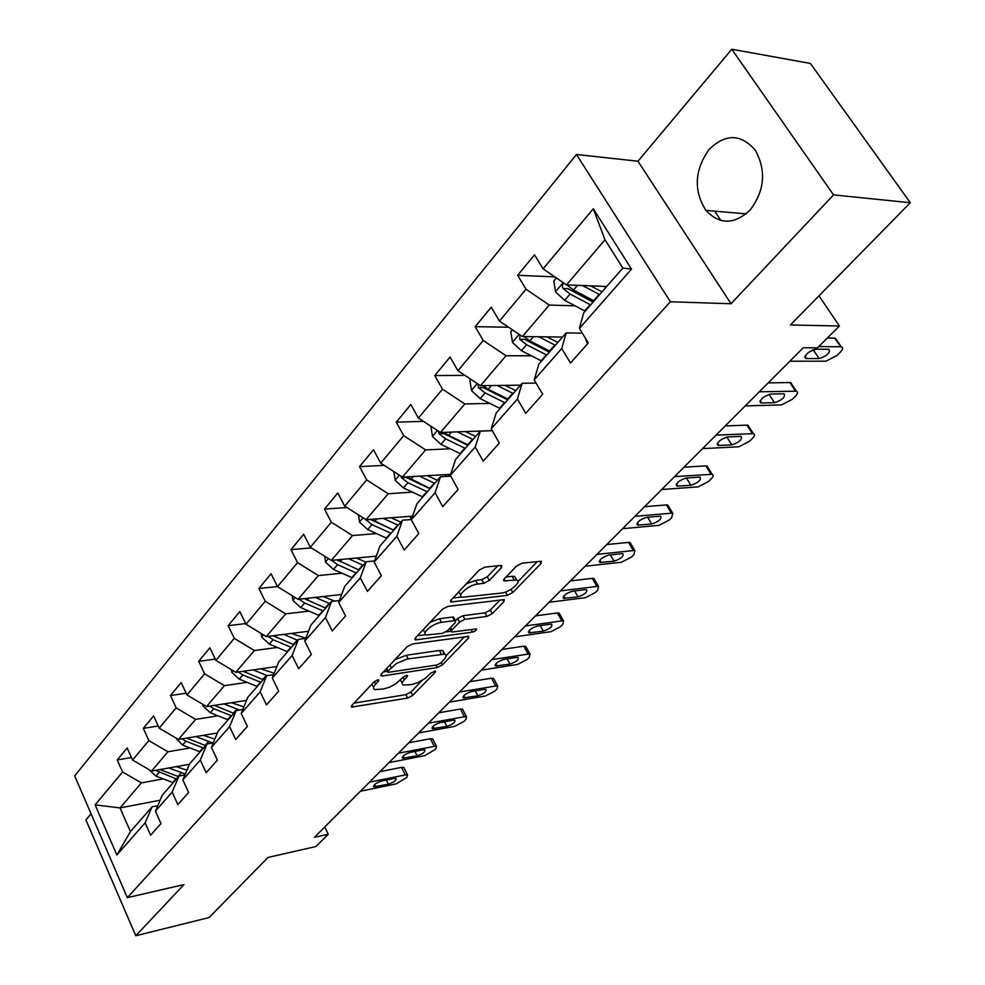 <?xml version="1.0" encoding="UTF-8"?>
<svg xmlns="http://www.w3.org/2000/svg" width="985" height="985" viewBox="0 0 985 985"><rect width="100%" height="100%" fill="white"/><g stroke="black" fill="none" stroke-linecap="round" stroke-linejoin="round"><path stroke-width="1.48" d="M377.858 679.81L374.165 681.731L351.83 705.445L351.571 707.082L407.655 698.082L412.703 695.447L435.222 672.287L435.444 671.093L431.061 672.927L425.323 678.382L417.874 682.63L411.742 684.513L403.394 685.092C401.548 684.193 401.855 682.396 404.342 679.675L407.285 676.609L407.482 675.402L406.645 675.378L403.013 677.274L396.142 683.59L389.728 687.099L383.448 689.008L374.768 689.586C372.909 688.675 373.192 686.865 375.63 684.156L378.56 681.054L378.733 679.847L377.858 679.81M709.126 149.412C694.499 170.122 693.428 190.45 705.913 210.408C719.542 224.826 734.256 224.728 750.053 210.125C764.717 190.671 766.478 170.713 755.323 150.237C741.003 133.738 725.613 133.468 709.126 149.412M501.5 567.68L501.784 565.513L500.823 565.452L484.903 567.126L479.289 570.044L451.142 599.951L450.884 601.995L507.386 595.359L512.742 592.576L541.024 563.482L541.368 561.339L540.469 561.29L522.001 563.235L516.497 566.092L504.295 578.798L503.988 580.891L516.694 580.042C522.542 581.421 509.651 592.379 501.439 593.068L462.113 597.267C456.166 595.814 469.143 584.708 477.627 584.043L483.807 583.342L489.311 580.485L501.5 567.68L500.294 565.513M91.076 813.807L85.929 819.951L135.782 935.75L209.054 917.552L268.031 857.43L315.914 846.534L328.251 834.27L314.363 837.361L803.317 347.73L817.476 347.828L839.417 326.01L818.978 295.82M833.544 194.895L731.781 49.25L637.948 161.22L731.018 303.749L833.544 194.895L910.312 202.725L790.376 324.976L839.417 326.01M731.018 303.749L670.379 301.767L127.324 897.667L74.688 775.909L576.459 154.485L670.379 301.767M135.782 935.75L183.973 884.579L127.324 897.667M412.456 643.956L407.076 646.763L381.281 674.171L381.023 675.919L382.279 675.969L437.266 667.584L442.4 664.912L468.392 638.169L468.725 636.335L412.456 643.956M415.448 637.861L442.388 609.247L447.879 606.391L504.271 599.631L503.938 601.626L492.229 613.667L486.947 616.413L464.883 619.294L459.539 622.077L451.918 630.031L451.623 631.914L452.718 631.964L476.383 628.886C476.802 630.031 475.509 631.114 472.492 632.111L416.372 639.807L415.19 639.758L415.448 637.861M731.781 49.25L810.372 63.434L910.312 202.725M554.851 276.908L517.617 275.271L526.039 289.245L499.444 321.073L491.244 307.209L475.164 326.663L483.229 340.465L457.926 370.742L450.071 357.05L434.767 375.581L442.487 389.21L418.391 418.046L410.856 404.515L396.265 422.183L403.678 435.641L380.702 463.147L373.475 449.776L359.55 466.631L366.666 479.929L344.725 506.179L337.781 492.98L324.484 509.085L331.329 522.21L310.361 547.303L303.675 534.264L290.957 549.655L297.556 562.632L277.499 586.629L271.06 573.75L258.883 588.488L265.236 601.293L246.028 624.268L239.823 611.562L228.163 625.672L234.282 638.329L215.887 660.344L209.891 647.798L198.711 661.329L204.621 673.826L186.965 694.942L181.191 682.543L170.454 695.533L176.167 707.87L159.213 728.149L153.623 715.91L143.317 728.383L148.833 740.572L132.556 760.051L127.151 747.96L117.24 759.952L122.571 771.994L95.102 804.868L116.87 855.005L130.439 831.599L152.096 806.826L157.735 805.73M517.617 275.271L534.535 254.807L543.092 268.843L593.302 208.771L631.496 269.102L579.426 328.387L588.316 342.952L570.487 363.009L561.745 348.505L534.19 379.878L542.686 394.271L525.756 413.318L517.396 398.999L491.207 428.82L499.333 443.028L483.241 461.14L475.226 447.005L450.293 475.398L458.099 489.41L442.757 506.659L435.087 492.709L411.324 519.76L418.81 533.587L404.195 550.036L396.832 536.271L374.165 562.078L381.343 575.72L367.393 591.419L360.313 577.838L338.668 602.475L345.587 615.945L332.253 630.942L325.444 617.533L304.747 641.1L311.408 654.397L298.652 668.729L292.102 655.505L272.303 678.049L278.706 691.162L266.504 704.891L260.188 691.839L241.214 713.436L247.395 726.376L235.698 739.526L229.616 726.647L211.43 747.356L217.389 760.125L206.173 772.745L200.287 760.026L182.841 779.898L188.603 792.506L177.842 804.61L172.153 792.063L155.396 811.147L160.961 823.595L150.619 835.218L145.127 822.832L116.87 855.005M562.57 337.042L522.382 336.55L549.261 305.067L575.055 305.818M582.344 333.164L566.153 332.93L538.832 364.204L534.19 379.878M549.261 305.067L526.039 289.245M522.382 336.55L499.444 321.073M561.745 348.505L566.153 332.93M520.511 385.172L480.446 385.689L506.007 355.733L531.383 355.794M536.086 383.091L522.173 383.263L496.194 412.998L491.207 428.82M506.007 355.733L483.229 340.465M480.446 385.689L457.926 370.742M517.396 398.999L522.173 383.263M492.229 430.63L440.492 432.489L464.846 403.948L489.84 403.407M492.278 430.704L480.348 431.135L455.599 459.466L450.293 475.398M464.846 403.948L442.487 389.21M440.492 432.489L418.391 418.046M475.226 447.005L480.348 431.135M450.637 474.351L402.409 477.109L425.631 449.899L450.256 448.803M450.711 476.149L440.504 476.74L416.914 503.741L411.324 519.76M425.631 449.899L403.678 435.641M402.409 477.109L380.702 463.147M435.087 492.709L440.504 476.74M412.592 516.14L366.051 519.698L388.225 493.719L412.506 492.155M411.41 519.526L402.508 520.228L379.988 545.998L374.165 562.078M388.225 493.719L366.666 479.929M366.051 519.698L344.725 506.179M396.832 536.271L402.508 520.228M376.307 556.156L331.317 560.403L352.507 535.569L376.455 533.574M374.571 560.933L366.235 561.733L344.725 586.358L338.668 602.475M352.507 535.569L331.329 522.21M331.317 560.403L310.361 547.303M360.313 577.838L366.235 561.733M341.672 594.497L298.086 599.323L318.364 575.572L341.98 573.196M339.406 600.518L331.576 601.404L310.989 624.958L304.747 641.1M318.364 575.572L297.556 562.632M298.086 599.323L277.499 586.629M325.444 617.533L331.576 601.404M308.564 631.25L266.27 636.605L285.687 613.852L308.995 611.131M305.793 638.403L298.418 639.363L278.718 661.908L272.303 678.049M285.687 613.852L265.236 601.293M266.27 636.605L246.028 624.268M292.102 655.505L298.418 639.363M276.871 666.537L235.784 672.324L254.389 650.519L277.401 647.477M273.633 674.688L266.664 675.698L247.789 697.306L241.214 713.436M254.389 650.519L234.282 638.329M235.784 672.324L215.887 660.344M260.188 691.839L266.664 675.698M246.521 700.409L206.542 706.577L224.395 685.659L247.1 682.346M242.827 709.483L236.228 710.53L218.128 731.252L211.43 747.356M224.395 685.659L204.621 673.826M206.542 706.577L186.965 694.942M229.616 726.647L236.228 710.53M217.414 732.975L178.457 739.464L195.609 719.382L218.03 715.824M213.289 742.862L207.047 743.934L189.662 763.818L182.841 779.898M195.609 719.382L176.167 707.87M178.457 739.464L159.213 728.149M200.287 760.026L207.047 743.934M189.465 764.286L151.493 771.07L167.967 751.764L190.105 747.972M184.958 774.924L179.024 776.008L162.316 795.117L155.396 811.147M167.967 751.764L148.833 740.572M151.493 771.07L132.556 760.051M172.153 792.063L179.024 776.008M160.112 800.226L120.035 807.922L141.397 782.89L163.276 778.889M141.397 782.89L122.571 771.994M130.439 831.599L120.035 807.922L95.102 804.868M145.127 822.832L152.096 806.826M637.948 161.22L576.459 154.485M328.251 834.27L324.73 826.981M579.426 328.387L583.662 312.885L622.84 268.055L604.999 239.774L566.486 284.887L606.735 286.487M631.496 269.102L622.84 268.055M604.999 239.774L593.302 208.771M566.486 284.887L543.092 268.843M131.424 757.527L117.24 759.952M158.24 726.007L143.317 728.383M186.165 693.231L170.454 695.533M215.296 659.113L198.711 661.329M245.696 623.579L228.163 625.672M277.462 586.555L258.883 588.488M311.285 547.882L290.957 549.655M346.831 507.521L324.484 509.085M384.175 465.376L359.55 466.631M423.452 421.358L396.265 422.183M464.858 375.347L434.767 375.581M508.58 327.229L475.164 326.663M720.946 220.505L714.741 211.172M371.727 684.316L373.611 687.333M400.378 680.019L402.262 682.913M354.021 703.118L405.869 694.647L410.917 692.024L422.048 680.537M446.082 655.751L464.514 636.716M383.362 671.955L387.413 671.339M388.053 670.982L387.868 672.213L388.73 672.262L437.02 664.961L440.627 663.077L443.792 659.827C446.439 656.958 446.771 655.062 444.777 654.138L407.002 659.027L396.426 663.521L388.053 670.982L386.711 668.396M443.767 653.905L442.918 650.629L439.347 650.482L441.206 653.991M394.85 659.753L406.288 655.247L439.347 650.482M500.134 599.976L490.296 610.134L492.229 613.667M455.513 620.685L457.606 618.494L462.95 615.711L485.014 612.879L490.296 610.134M451.179 631.225L445.946 631.927M425.643 634.672L417.406 635.793M441.452 622.348C433.191 623.148 420.78 633.515 426.259 634.993L442.277 633.392L447.621 630.609L455.23 622.643L455.526 620.71L454.43 620.649L441.452 622.348L439.519 618.728L430.051 622.36M423.107 629.735L425.101 632.826M454.023 617.927L452.497 617.053L454.43 620.649M439.519 618.728L452.497 617.053M466.311 583.834L475.607 580.374L481.788 579.685L487.292 576.828L497.794 565.772M458.739 591.886L460.82 594.878M515.968 578.737L514.687 576.447L512.151 576.311L514.158 579.906M506.031 576.988L512.151 576.311M518.048 581.507L537.317 561.622M452.94 598.043L461.559 597.009M148.907 769.568L155.925 776.094L173.2 782.669M168.792 767.98L185.328 774.025M176.29 766.638L186.953 770.196M155.593 770.332L176.426 778.975M178.47 776.636L160.038 769.544M369.473 782.176L405.291 774.924L407.568 774.949L406.83 777.448L396.192 783.863L360.436 791.226M404.158 768.238L403.739 767.426L401.461 767.389L379.988 771.649M394.222 778.458L396.081 778.47C396.413 780.403 393.852 782.312 388.41 784.195L373.795 786.781C373.463 784.836 376.036 782.915 381.515 781.031L394.222 778.458M175.33 737.617L182.594 745.054L200.115 751.863M195.806 736.583L212.834 742.949M203.353 735.315L214.841 739.156M182.077 738.861L185.919 741.188L203.464 748.034M205.582 745.596L186.657 738.097M202.799 704.361L203.07 706.085L210.347 712.758L228.101 719.826M223.903 703.906L239.404 710.025M231.512 702.724L243.886 706.873M209.62 706.11L213.794 708.732L231.586 715.836M233.802 713.312L214.324 705.383M398.383 753.229L434.323 746.359L436.527 746.396L435.764 749.068L424.904 755.618L389.001 762.624M433.031 739.661L432.575 738.787L430.383 738.738L408.824 742.764M423.168 749.844L424.954 749.88C425.348 751.9 422.737 753.87 417.147 755.803L402.545 758.241C402.151 756.209 404.773 754.227 410.413 752.294L423.168 749.844M428.364 723.199L464.44 716.735L466.545 716.784L465.757 719.653L463.8 721.562L454.676 726.351L418.637 732.951M462.975 710.05L462.47 709.089L460.377 709.028L438.744 712.82M453.186 720.183L454.898 720.22C455.353 722.337 452.706 724.381 446.944 726.351L432.366 728.641C431.91 726.511 434.582 724.455 440.394 722.485L453.186 720.183M231.401 669.677L231.807 672.324L239.232 679.133L257.233 686.483M253.145 669.874L267.144 675.624M260.816 668.79L274.199 673.272M238.272 671.967L242.827 674.947L260.865 682.334M263.167 679.699L243.135 671.278M261.185 633.503L261.739 637.147L269.324 644.104L287.595 651.75M283.618 634.402L297.593 640.299M291.338 633.429L305.855 638.255M268.129 636.359L273.079 639.733L291.375 647.416M293.776 644.67L273.14 635.731M292.225 595.716L292.964 600.456L300.708 607.56L319.238 615.526M315.397 597.402L329.667 603.583M323.166 596.541L334.641 601.059M299.243 599.2L304.624 603.005L323.178 611.008M325.69 608.139L304.55 598.708M459.502 692.024L495.701 686.003L497.696 686.065L496.871 689.118L494.839 691.113L485.556 695.976L449.394 702.145M494.051 679.305L493.485 678.283L491.49 678.209L469.783 681.718M484.337 689.401L485.974 689.451C486.504 691.667 483.795 693.785 477.86 695.804L463.332 697.934C462.79 695.693 465.523 693.563 471.507 691.544L484.337 689.401M491.847 659.63L528.145 654.089L530.029 654.163L529.179 657.438L527.061 659.507L517.605 664.444L481.345 670.145M526.298 647.404L525.682 646.283L523.798 646.197L502.042 649.423M516.694 657.426L518.233 657.487C518.836 659.802 516.078 662.006 509.959 664.087L495.48 666.032C494.876 663.693 497.659 661.477 503.827 659.396L516.694 657.426M525.497 625.943L561.856 620.919L563.617 621.006L562.731 624.515L560.539 626.657L550.91 631.693L514.564 636.876M559.812 614.246L559.123 613.039L557.362 612.953L535.569 615.859M550.319 624.194L551.76 624.268C552.45 626.706 549.63 628.984 543.314 631.126L528.908 632.887C528.219 630.425 531.05 628.122 537.416 625.992L550.319 624.194M560.502 590.877L596.922 586.444L598.548 586.518L597.624 590.286L595.346 592.514L585.533 597.649L549.125 602.266M594.657 579.771L593.906 578.466L592.268 578.367L570.438 580.928M585.287 589.646L586.629 589.707C587.392 592.268 584.524 594.644 577.998 596.848L563.691 598.4C562.903 595.827 565.796 593.426 572.371 591.234L585.287 589.646M596.972 554.37L633.404 550.553L634.894 550.64L633.921 554.678L631.557 557.005L621.547 562.213L585.115 566.24M630.905 543.892L630.08 542.489L628.59 542.39L606.748 544.57M621.683 553.681L622.914 553.742C623.776 556.439 620.833 558.914 614.098 561.179L599.89 562.509C599.015 559.8 601.97 557.313 608.767 555.048L621.683 553.681M634.968 516.312L671.413 513.185L672.743 513.259L671.721 517.593L669.258 520.018L659.063 525.325L622.619 528.686M668.667 506.524L667.756 505.01L666.414 504.923L644.572 506.696M659.605 516.214L660.701 516.275C661.661 519.107 658.657 521.681 651.701 524.02L637.615 525.128C636.63 522.272 639.647 519.674 646.677 517.334L659.605 516.214M674.626 476.605L712.192 474.302C713.842 474.93 713.485 476.469 711.121 478.944L708.547 481.468L698.143 486.885L661.735 489.508M708.018 467.567L707.008 465.954L705.839 465.868L684.021 467.185M699.128 477.146L700.101 477.208C701.16 480.188 698.094 482.884 690.891 485.297L676.954 486.147C675.858 483.142 678.948 480.434 686.225 478.008L699.128 477.146M716.033 435.136L753.353 433.634C755.15 434.286 754.769 435.949 752.208 438.633L749.523 441.268L738.91 446.784L702.564 448.618M749.068 426.924L746.975 425.126L725.206 425.951M740.388 436.38L741.2 436.441C742.37 439.569 739.23 442.388 731.781 444.888L718.016 445.466C716.809 442.302 719.973 439.47 727.509 436.958L740.388 436.38M759.312 391.796L796.323 391.18C798.281 391.845 797.887 393.631 795.104 396.549L792.309 399.307L781.474 404.921L745.226 405.894M791.94 384.482L789.921 382.574L768.226 382.869M783.469 393.803L784.134 393.865C785.414 397.152 782.201 400.107 774.481 402.693L760.9 402.963C759.583 399.639 762.833 396.672 770.627 394.062L783.469 393.803M324.631 556.217L325.555 562.176L333.472 569.441L352.261 577.727M348.567 558.766L363.157 565.267M356.385 558.039L365.891 562.127M331.711 560.366L337.56 564.676L356.385 573.011M358.996 570.019L337.067 559.862M338.938 561.056L336.648 559.899M358.454 514.884L359.611 522.173L367.7 529.598L386.76 538.253M411.028 519.563L410.142 516.325M383.227 518.393L398.137 525.214M391.082 517.79L400.846 522.124M365.287 519.218L371.973 524.623L391.07 533.316M393.778 530.213L370.495 519.464L365.694 519.834M393.803 530.189L371.148 519.317M393.815 471.581L395.219 480.348L403.481 487.944L422.824 496.969M446.242 476.408L445.725 474.635M419.45 476.137L434.742 483.339M427.355 475.681L437.402 480.286M400.821 476.087L401.56 477.811L407.962 482.736L427.33 491.81M430.002 488.757L406.386 477.528L401.56 477.811M430.186 488.535L406.78 476.863M430.95 426.246L432.489 436.552L440.948 444.333L460.574 453.765M457.372 431.886L473.046 439.495M465.314 431.59L475.669 436.49M438.399 431.11L439.101 433.819L445.639 438.879L465.289 448.36M467.924 445.355L443.964 433.634L439.101 433.819M468.281 444.937L448.606 435.419L444.05 432.353M470.707 379.237L469.857 380.247L471.544 390.663L480.212 398.629L500.121 408.504M497.105 385.467L513.21 393.532M505.071 385.369L515.771 390.589M478.033 384.088L478.451 387.708L485.125 392.916L505.071 402.84M507.644 399.885L483.327 387.634L478.451 387.708M508.211 399.245L488.24 389.284L483.093 385.652M512.471 329.864L510.784 331.859L512.532 342.521L521.41 350.685L541.615 361.027M538.783 336.747L555.343 345.304M546.761 336.845L557.842 342.448M519.92 334.875L519.748 339.32L526.556 344.688L546.798 355.08M549.322 352.199L524.636 339.369L519.748 339.32M550.098 351.313L529.832 340.872L524.008 336.562M556.377 277.955L553.767 281.033L555.577 291.954L564.676 300.326L585.176 311.161M605.332 288.088L604.704 286.413M582.529 285.527L599.606 294.65M590.532 285.847L602.032 291.868M564.368 283.434C562.238 284.333 561.819 286.019 563.137 288.494L570.093 294.01L590.631 304.919M593.081 302.112L568.037 288.679L563.137 288.494M594.09 300.954L573.529 290.009L566.954 284.911M818.757 346.56L841.239 346.794C843.382 347.471 842.938 349.404 839.946 352.568L837.004 355.45L825.947 361.187L789.859 361.212M836.733 340.108L835.415 338.163L827.363 338.003M587.54 343.827L585.152 337.769M828.52 349.293L829.025 349.343C830.417 352.815 827.117 355.893 819.114 358.589L805.767 358.528C804.326 355.019 807.651 351.916 815.74 349.207L828.52 349.293M816.343 349.219L812.711 349.921M374.312 681.583L375.63 684.156M406.633 675.378L407.285 676.609M403.062 677.212L404.342 679.675M434.582 671.068L435.222 672.287M410.917 692.024L412.703 695.447M405.869 694.647L407.655 698.082M351.977 705.309L352.889 707.132M377.908 679.798L378.56 681.054M467.395 636.322L468.392 638.169M441.145 662.536L442.4 664.912M435.961 665.121L437.266 667.584M381.318 674.122L382.279 675.969M406.288 655.247L408.159 658.817M389.851 665.072L391.193 667.658M502.842 599.643L503.938 601.626M485.014 612.879L486.947 616.413M462.95 615.711L464.883 619.294M457.606 618.494L459.539 622.077M450.576 627.519L451.918 630.031M471.064 629.477L472.492 632.111M415.387 637.935L416.372 639.807M487.292 576.828L489.311 580.485M481.788 579.685L483.807 583.342M475.607 580.374L477.627 584.043M503.963 579.168L504.96 580.953M539.829 561.351L541.024 563.482M510.956 589.362L512.742 592.576M505.539 592.01L507.386 595.359M450.945 600.173L451.967 602.057M176.019 778.827L172.794 782.521M181.314 772.769L178.063 776.488M159.114 772.375L155.925 776.094M161.835 769.223L161.146 770.024M401.461 767.389L405.291 774.924M388.41 784.195L386.329 780.058M375.716 786.793L374.596 784.553M203.058 747.874L199.709 751.715M208.549 741.582L205.175 745.448M185.919 741.188L182.594 745.054M188.886 737.728L188.024 738.738M203.797 704.952L203.033 705.863M231.179 715.676L227.695 719.666M236.905 709.126L233.383 713.152M213.794 708.732L210.347 712.758M217.045 704.964L215.986 706.183M430.383 738.738L434.323 746.359M417.147 755.803L414.907 751.432M404.404 758.278L403.234 756M460.377 709.028L464.44 716.735M446.944 726.351L444.518 721.746M434.151 728.691L432.957 726.388M233.002 670.65L231.77 672.09M260.446 682.162L256.814 686.311M266.406 675.341L262.749 679.527M242.827 674.947L239.232 679.133M246.361 670.834L245.117 672.287M263.438 634.882L261.702 636.913M290.944 647.243L287.164 651.565M297.162 640.127L293.345 644.498M273.079 639.733L269.324 644.104M276.92 635.251L275.455 636.963M295.204 597.55L292.927 600.222M322.748 610.823L318.808 615.342M329.236 603.399L325.259 607.967M304.624 603.005L300.708 607.56M308.81 598.141L307.111 600.124M491.49 678.209L495.701 686.003M477.86 695.804L475.238 690.916M465.031 697.983L463.787 695.656M523.798 646.197L528.145 654.089M509.959 664.087L507.127 658.891M497.093 666.094L495.824 663.742M557.362 612.953L561.856 620.919M543.314 631.126L540.236 625.598M530.423 632.949L529.117 630.585M592.268 578.367L596.922 586.444M577.998 596.848L574.637 590.951M565.094 598.474L563.74 596.11M628.59 542.39L633.404 550.553M614.098 561.179L610.417 554.863M601.17 562.583L599.803 560.219M666.414 504.923L671.413 513.185M651.701 524.02L647.637 517.248M638.772 525.202L637.369 522.838M705.839 465.868L711.022 474.216M690.891 485.297L686.41 477.996M677.976 486.208L676.547 483.881M746.975 425.126L752.355 433.572M731.781 444.888L726.819 437.032M718.89 445.528L717.449 443.225M789.921 382.574L795.511 391.119M774.481 402.693L769.051 394.32M761.627 403.025L760.174 400.772M328.387 558.569L325.518 561.93M355.942 572.827L351.83 577.542M362.714 565.07L358.565 569.835M337.56 564.676L333.472 569.441M342.115 559.381L340.157 561.659M363.071 517.814L359.574 521.927M390.626 533.119L386.317 538.056M410.819 518.775L412.235 517.162M397.694 525.017L393.347 529.992M371.973 524.623L367.7 529.598M376.91 518.873L374.682 521.471M399.381 475.152L395.17 480.089M426.887 491.601L422.38 496.76M448.101 476.297L449.751 474.413M434.286 483.13L429.743 488.338M407.962 482.736L403.481 487.944M413.331 476.481L410.794 479.436M437.402 430.47L432.452 436.293M464.834 448.15L460.118 453.543M472.591 439.273L467.826 444.715M445.639 438.879L440.948 444.333M451.462 432.095L448.606 435.419M477.294 383.596L471.507 390.405M504.603 402.606L499.666 408.27M512.742 393.298L507.743 399.023M485.125 392.916L480.212 398.629M491.453 385.541L488.24 389.284M519.181 334.383L512.483 342.251M546.33 354.846L541.134 360.781M554.863 345.07L549.63 351.066M526.556 344.688L521.41 350.685M533.439 336.685L529.832 340.872M563.211 282.646L555.528 291.683M590.15 304.673L584.696 310.915M599.126 294.392L593.61 300.708M570.093 294.01L564.676 300.326M577.555 285.33L573.529 290.009M834.812 338.101L840.636 346.745M587.208 343.63L588.107 342.608M819.114 358.589L813.339 349.921M806.321 358.577L804.868 356.385M746.162 213.856L705.913 210.408M351.226 706.405L351.571 707.082M380.641 675.181L381.023 675.919M386.182 668.963L387.598 671.696M442.918 650.629L444.777 654.138M449.739 628.393L451.204 631.139M453.58 617.115L455.526 620.71M414.771 638.945L415.19 639.758M514.687 576.447L516.694 580.042M503.495 580.017L503.988 580.891M450.404 601.109L450.884 601.995M403.739 767.426L407.568 774.949M373.795 786.781L373.463 786.129M432.575 738.787L436.527 746.396M402.545 758.241L402.188 757.539M462.47 709.089L466.545 716.784M432.366 728.641L431.972 727.878M493.485 678.283L497.696 686.065M463.332 697.934L462.888 697.097M525.682 646.283L530.029 654.163M495.48 666.032L494.999 665.134M559.123 613.039L563.617 621.006M528.908 632.887L528.366 631.902M593.906 578.466L598.548 586.518M563.691 598.4L563.088 597.341M630.08 542.489L634.894 550.64M599.89 562.509L599.225 561.376M667.756 505.01L672.743 513.259M637.615 525.128L636.876 523.897M707.008 465.954L712.192 474.302M676.954 486.147L676.141 484.817M747.972 425.2L753.353 433.634M718.016 445.466L717.117 444.038M790.733 382.648L796.323 391.18M760.9 402.963L759.928 401.449M835.415 338.163L841.239 346.794M805.767 358.528L804.696 356.915"/></g></svg>
